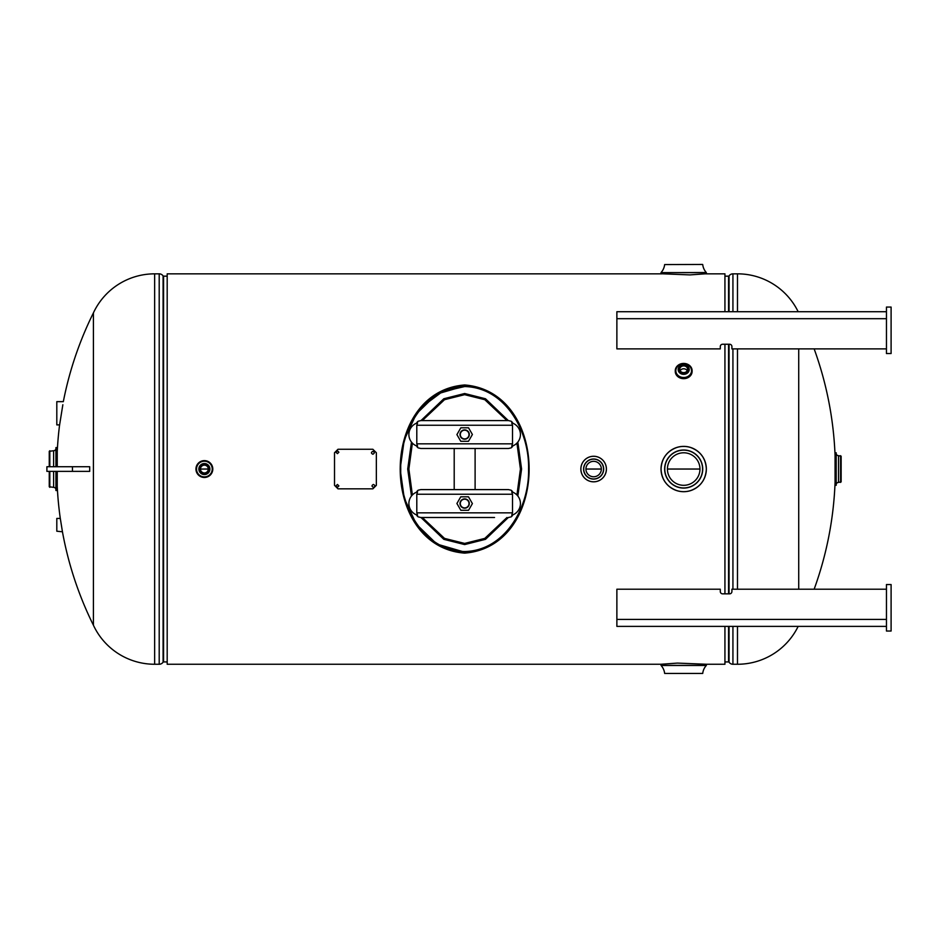 <?xml version="1.0" encoding="UTF-8"?>
<svg xmlns="http://www.w3.org/2000/svg" width="938" height="938" viewBox="0 0 938 938"><rect width="100%" height="100%" fill="white"/><g stroke="black" fill="none" stroke-linecap="round" stroke-linejoin="round"><path stroke-width="1.41" d="M400.163 469.106L404.219 498.101L416.331 524.178L436.803 544.04L464.615 552.13C550.36 546.174 550.641 392.213 464.697 385.964L436.768 394.077L416.331 413.928L404.208 440.004L400.163 469.023M464.697 384.967C378.624 391.498 378.823 546.596 464.615 553.127C550.5 546.561 550.735 391.85 464.697 384.967M699.959 469.035L667.422 469.035A16.263 16.263 0 0 1 683.685 452.784A16.263 16.263 0 0 1 699.959 469.047L667.422 469.047L699.959 469.047A16.263 16.263 0 0 1 683.685 485.309A16.263 16.263 0 0 1 667.422 469.047M601.352 469.035L585.922 469.035A7.715 7.715 0 0 1 593.637 461.332A7.715 7.715 0 0 1 601.352 469.047L585.922 469.047L601.352 469.047A7.715 7.715 0 0 1 593.637 476.762A7.715 7.715 0 0 1 585.922 469.047M208.283 469.035L200.474 469.047M706.349 272.63L661.032 272.63L706.314 272.536L706.349 273.744L705.493 273.837L724.933 273.837L724.933 311.709M724.933 344.246L724.933 593.848M724.933 626.385L724.933 664.256L706.349 664.256L706.314 665.464A14.211 14.211 0 0 0 702.726 673.425L664.643 673.425L702.726 673.425M661.032 272.63L661.032 273.744L661.888 273.837L167.187 273.837L167.187 664.256L664.198 664.256M814.149 348.889A351.387 351.387 0 0 1 835.066 455.657L835.066 482.437A351.387 351.387 0 0 1 814.149 589.205M798.719 589.205L798.719 348.889M798.156 311.709A67.548 67.548 0 0 0 737.479 273.837L732.93 273.837L732.93 311.709M798.156 626.385A67.548 67.548 0 0 1 737.479 664.256L732.93 664.256A4.69 4.69 0 0 1 729.049 662.193A0.586 0.586 0 0 0 728.556 661.935L724.933 661.935M724.933 276.159L728.556 276.159A0.586 0.586 0 0 0 729.049 275.901A4.69 4.69 0 0 1 732.93 273.837M154.653 664.256L159.202 664.256L159.202 273.837L154.653 273.837L154.653 664.256A67.548 67.548 0 0 1 93.413 625.212L93.413 312.882A67.548 67.548 0 0 1 154.653 273.837M60.302 518.433L56.808 518.433L56.808 531.213L62.447 531.787L60.208 517.846A351.387 351.387 0 0 1 57.241 486.505L57.241 471.368M159.202 664.256A4.69 4.69 0 0 0 163.083 662.193L163.083 275.901A4.69 4.69 0 0 0 159.202 273.837M163.083 662.193A0.586 0.586 0 0 1 163.575 661.935L163.575 276.159A0.586 0.586 0 0 1 163.083 275.901M167.187 276.159L163.575 276.159M167.187 661.935L163.575 661.935M57.241 466.725L57.241 451.588A351.387 351.387 0 0 1 59.516 425.477L62.846 404.735M63.35 401.652L56.808 401.652L56.808 424.891L59.61 424.891L59.516 425.477M420.974 517.495L443.826 539.338L464.65 544.579L485.485 539.338L508.337 517.495M517.835 496.014L521.587 469.047L517.835 442.079M508.337 420.599L485.485 398.756L464.65 393.514L443.826 398.756L420.974 420.599M464.615 551.544C505.969 550.641 529.583 505.945 528.563 469.023C529.571 432.113 505.934 387.488 464.65 386.55C423.437 387.464 399.694 432.09 400.749 469.106C399.717 505.922 423.437 550.641 464.615 551.544C505.969 550.641 529.583 505.945 528.563 469.023C529.571 432.113 505.934 387.488 464.65 386.55L442.302 391.721L423.835 405.474M411.465 442.079L407.713 469.047L411.465 496.014M422.335 517.495L444.518 538.4L464.65 543.419L484.794 538.4L506.977 517.495M516.932 494.971L520.426 469.047L516.932 443.123M506.977 420.599L484.794 399.694L464.65 394.675L444.518 399.694L422.335 420.599M412.38 443.123L408.886 469.047L412.38 494.971M475.109 448.493L475.109 489.601M454.203 448.493L454.203 489.601M494.537 517.495L420.834 517.495L418.172 516.861A4.643 4.104 -90 0 1 416.554 514.915M445.316 517.495L434.775 517.495M512.511 494.244L512.511 512.84L511.714 515.279A12.253 12.253 0 0 0 511.714 491.817L512.511 494.244L416.8 494.244L416.8 512.84L417.598 515.279A12.253 12.253 0 0 1 417.598 491.817L416.554 492.18A4.643 4.104 -90 0 1 418.172 490.222L420.834 489.601L508.478 489.601L511.14 490.222A4.643 4.104 90 0 1 512.758 492.18M416.8 494.244L417.598 491.817M512.758 514.915A4.643 4.104 90 0 1 511.14 516.861L508.478 517.495M512.758 445.913A4.643 4.104 90 0 1 511.14 447.872L508.478 448.493L420.834 448.493L418.172 447.872A4.643 4.104 -90 0 1 416.554 445.913L417.598 446.277A12.253 12.253 0 0 1 417.598 422.815L416.8 425.254L416.8 443.838L512.511 443.838L511.714 446.277A12.253 12.253 0 0 0 511.714 422.815L512.511 425.254L512.511 443.838M417.598 446.277L416.8 443.838M416.554 423.179A4.643 4.104 -90 0 1 418.172 421.232L420.834 420.599L508.478 420.599L511.14 421.232A4.643 4.104 90 0 1 512.758 423.179M460.007 503.542A4.643 4.643 0 0 1 464.65 498.899A4.643 4.643 0 0 1 469.305 503.542A4.643 4.643 0 0 1 464.65 508.197A4.643 4.643 0 0 1 460.007 503.542A4.643 4.643 0 0 0 464.65 508.197A4.643 4.643 0 0 0 469.305 503.542A4.643 4.643 0 0 0 464.65 498.899A4.643 4.643 0 0 0 460.007 503.542M464.65 439.195A4.643 4.643 0 0 1 460.007 434.552A4.643 4.643 0 0 1 464.65 429.897A4.643 4.643 0 0 1 469.305 434.552A4.643 4.643 0 0 1 464.65 439.195A4.643 4.643 0 0 1 460.007 434.552A4.643 4.643 0 0 1 464.65 429.897M468.543 510.284L472.4 503.6L468.484 496.812L460.769 496.812L456.912 503.495L460.828 510.284L468.543 510.284M462.328 499.52A4.643 4.643 0 0 0 460.628 505.863A4.643 4.643 0 0 0 466.983 507.575M460.769 441.282L468.484 441.282L472.4 434.493L468.543 427.81L460.828 427.81L456.912 434.599L460.769 441.282M706.349 664.256L677.4 663.096L661.032 664.256L661.067 665.464A14.211 14.211 0 0 1 664.643 673.425M677.4 490.82C667.117 487.185 661.665 479.928 661.032 469.047A22.653 22.653 0 0 1 683.685 446.382A22.653 22.653 0 0 1 706.349 469.047C705.716 479.928 700.264 487.185 689.969 490.82M689.969 447.274C700.252 450.908 705.716 458.166 706.349 469.047A22.653 22.653 0 0 1 683.685 491.7A22.653 22.653 0 0 1 661.032 469.047C661.653 458.166 667.117 450.908 677.4 447.274M702.585 264.446L664.643 264.575L702.585 264.446M661.067 272.536A14.211 14.211 0 0 0 664.643 264.575M706.314 272.536A14.211 14.211 0 0 1 702.726 264.575M706.349 273.744L689.969 274.904L661.032 273.744M49.257 451.295L49.257 466.725L49.257 451.295L53.607 450.744L53.607 466.725M49.257 486.787L49.257 471.368L49.257 486.787L53.607 487.35A2.322 2.322 0 0 1 55.928 489.671L55.928 471.368L55.928 489.671M55.94 466.725L55.928 448.423A2.322 2.322 0 0 1 53.607 450.744M55.94 471.368L55.94 490.539L56.808 490.398L56.808 471.368M55.94 447.555L56.808 447.684L56.808 466.725M838.525 482.413L841.14 481.851L841.14 456.243L838.525 455.68A2.322 2.322 0 0 1 836.204 453.359L836.204 484.735A2.322 2.322 0 0 1 838.525 482.413L838.525 455.68M836.204 485.309L836.204 453.359M836.192 485.309L836.192 452.784L835.465 452.784L835.465 485.309L836.192 485.309M580.88 469.047A12.757 12.757 0 0 0 593.637 481.804A12.757 12.757 0 0 0 606.382 469.047A12.757 12.757 0 0 0 593.637 456.29A12.757 12.757 0 0 0 580.88 469.047A12.78 12.78 0 0 1 593.637 456.267A12.78 12.78 0 0 1 606.417 469.047A12.78 12.78 0 0 1 593.637 481.827A12.78 12.78 0 0 1 580.856 469.047A12.78 12.78 0 0 1 593.637 456.267A12.78 12.78 0 0 1 606.417 469.047M204.378 465.142A3.904 3.904 0 0 0 200.474 469.047A3.904 3.904 0 0 0 204.378 472.951A3.904 3.904 0 0 0 208.283 469.047A3.904 3.904 0 0 0 204.378 465.142M204.378 463.524A5.522 5.522 0 0 1 209.901 469.047A5.522 5.522 0 0 1 204.378 474.569A5.522 5.522 0 0 1 198.856 469.047A5.522 5.522 0 0 1 204.378 463.524M204.378 460.617A8.43 8.43 0 0 1 212.797 469.047A8.43 8.43 0 0 1 204.378 477.477A8.43 8.43 0 0 1 195.948 469.047A8.43 8.43 0 0 1 204.378 460.617A8.43 8.43 0 0 1 212.797 469.047A8.43 8.43 0 0 1 204.378 477.477A8.43 8.43 0 0 1 195.948 469.047A8.43 8.43 0 0 1 204.378 460.617A8.419 8.419 0 0 1 212.785 469.047A8.419 8.419 0 0 1 204.378 477.465A8.419 8.419 0 0 1 195.96 469.047A8.419 8.419 0 0 1 204.378 460.628A8.43 8.43 0 0 0 195.948 469.047A8.43 8.43 0 0 0 204.378 477.477M679.78 369.255A3.904 3.377 0 0 0 687.589 369.255A3.904 3.377 0 0 0 679.78 369.255M678.162 369.537A5.522 4.784 180 0 1 683.685 364.753A5.522 4.784 180 0 1 689.207 369.537A5.522 4.784 180 0 1 683.685 374.321A5.522 4.784 180 0 1 678.162 369.537C681.844 363.264 685.526 363.264 689.207 369.537M687.214 370.709A3.904 3.377 0 0 0 680.167 370.709M675.266 370.721A8.43 7.293 180 0 1 683.685 363.428A8.43 7.293 180 0 1 692.115 370.721L692.115 371.366A8.43 7.293 180 0 1 683.685 378.671A8.43 7.293 180 0 1 675.266 371.366L675.266 370.721A8.419 7.293 180 0 1 683.685 363.428A8.419 7.293 180 0 1 692.103 370.721A8.43 7.293 180 0 1 683.685 378.014A8.43 7.293 180 0 1 675.266 370.721A8.419 7.293 180 0 0 683.685 378.002A8.419 7.293 180 0 0 692.103 370.721M689.207 369.549L689.207 369.549A5.522 4.784 180 0 1 683.685 374.332A5.522 4.784 180 0 1 678.162 369.549L678.162 369.549M72.46 466.725L89.696 466.725L89.696 471.368L46.9 471.368L46.9 466.725L72.46 466.725L72.46 471.368M335.968 485.896L337.422 487.314L338.876 485.896M337.422 487.373L338.876 485.919L337.422 484.465L335.968 485.919L337.422 487.314M338.876 452.233L337.422 450.815L335.968 452.233L337.422 453.652L338.876 452.21L337.422 450.756L335.968 452.21M376.349 485.345L372.855 488.827L337.997 488.827L334.514 485.345L334.514 452.749L337.997 449.267L372.855 449.267L376.349 452.749L376.349 485.345M372.855 454.238C374.731 453.265 374.731 452.304 372.855 451.342C370.979 452.304 370.979 453.265 372.855 454.238M373.441 487.373C375.317 486.4 375.317 485.438 373.441 484.465C371.565 485.438 371.565 486.4 373.441 487.373M886.457 589.205L731.91 589.205L731.91 591.526A2.322 2.322 0 0 1 729.588 593.848L722.612 593.848A2.322 2.322 0 0 1 720.29 591.526L720.29 589.205L616.876 589.205L616.876 626.385L886.457 626.385M891.1 631.028L891.1 584.55L886.457 584.55L886.457 631.028L891.1 631.028M886.457 348.889L731.91 348.889L731.91 346.568A2.322 2.322 0 0 0 729.588 344.246L722.612 344.246A2.322 2.322 0 0 0 720.29 346.568L720.29 348.889L616.876 348.889L616.876 311.709L886.457 311.709M891.1 353.544L891.1 307.066L886.457 307.066L886.457 353.544L891.1 353.544M464.615 552.13L464.615 553.127M737.479 664.256L737.479 626.385M737.479 589.205L737.479 348.889M737.479 311.709L737.479 273.837M732.93 348.889L732.93 589.205M732.93 626.385L732.93 664.256M729.049 275.901L729.049 311.709M729.049 344.246L729.049 593.848M729.049 626.385L729.049 662.193M728.556 276.159L728.556 311.709M728.556 344.246L728.556 593.848M728.556 626.385L728.556 661.935M416.8 512.84L512.511 512.84M512.511 425.254L416.8 425.254M469.012 503.542A4.362 4.362 0 0 0 464.65 499.192A4.362 4.362 0 0 0 460.3 503.542A4.362 4.362 0 0 0 464.65 507.904A4.362 4.362 0 0 0 469.012 503.542M464.65 430.19A4.362 4.362 0 0 0 460.3 434.552A4.362 4.362 0 0 0 464.65 438.902A4.362 4.362 0 0 0 469.012 434.552A4.362 4.362 0 0 0 464.65 430.19M706.314 665.464L661.067 665.464M661.032 665.37L706.349 665.37M702.585 469.047A18.901 18.901 0 0 0 683.685 450.146A18.901 18.901 0 0 0 664.784 469.047A18.901 18.901 0 0 0 683.685 487.948A18.901 18.901 0 0 0 702.585 469.047M664.643 469.047A19.041 19.041 0 0 1 683.685 450.006A19.041 19.041 0 0 1 702.726 469.047A19.041 19.041 0 0 1 683.685 488.088A19.041 19.041 0 0 1 664.643 469.047M661.067 469.047A22.618 22.618 0 0 0 683.685 491.664A22.618 22.618 0 0 0 706.314 469.047A22.618 22.618 0 0 0 683.685 446.429A22.618 22.618 0 0 0 661.067 469.047A22.653 22.653 0 0 0 683.685 491.7A22.653 22.653 0 0 0 706.349 469.047M49.808 450.744L49.808 466.725M49.808 471.368L49.808 487.35M53.607 471.368L53.607 487.35M56.667 447.555L56.667 466.725M56.667 471.368L56.667 490.539M840.577 482.413L840.577 455.68M603.685 469.047A10.048 10.048 0 0 1 593.637 479.095A10.048 10.048 0 0 1 583.588 469.047A10.048 10.048 0 0 1 593.637 458.999A10.048 10.048 0 0 1 603.685 469.047M603.544 469.047A9.908 9.908 0 0 0 593.637 459.139A9.908 9.908 0 0 0 583.729 469.047A9.908 9.908 0 0 0 593.637 478.955A9.908 9.908 0 0 0 603.544 469.047M204.378 464.087A4.96 4.96 0 0 1 209.338 469.047A4.96 4.96 0 0 1 204.378 474.007A4.96 4.96 0 0 1 199.407 469.047A4.96 4.96 0 0 1 204.378 464.087M204.378 476.891A7.844 7.844 0 0 1 196.523 469.047A7.844 7.844 0 0 1 204.378 461.203A7.844 7.844 0 0 1 212.223 469.047A7.844 7.844 0 0 1 204.378 476.891M678.725 369.255A4.96 4.303 180 0 1 683.685 364.964A4.96 4.303 180 0 1 688.656 369.255A4.96 4.303 180 0 1 683.685 373.559A4.96 4.303 180 0 1 678.725 369.255M691.529 370.721A7.844 6.789 180 0 1 683.685 377.51A7.844 6.789 180 0 1 675.841 370.721A7.844 6.789 180 0 1 683.685 363.921A7.844 6.789 180 0 1 691.529 370.721M616.876 619.408L886.457 619.408M616.876 318.686L886.457 318.686M62.447 531.787A351.387 351.387 0 0 0 93.413 625.212M93.413 312.882A351.387 351.387 0 0 0 63.444 401.065"/></g></svg>
